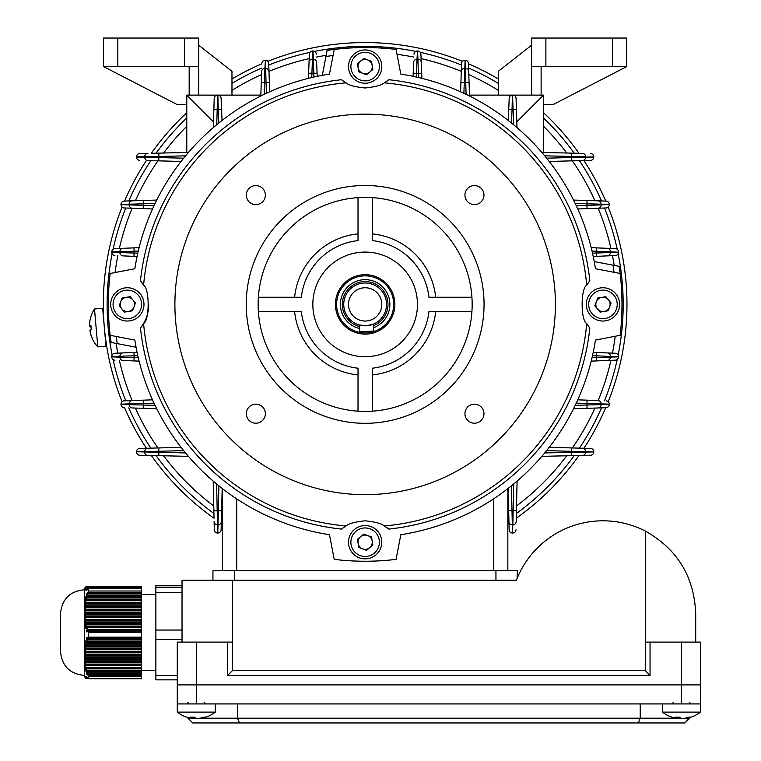 <?xml version="1.0" encoding="UTF-8"?>
<svg xmlns="http://www.w3.org/2000/svg" width="761" height="761" viewBox="0 0 761 761"><rect width="100%" height="100%" fill="white"/><g stroke="black" fill="none" stroke-linecap="round" stroke-linejoin="round"><path stroke-width="1.14" d="M85.108 612.557L85.108 610.874L141.603 610.874L141.603 612.557L85.108 612.557L84.528 615.04L85.137 614.251L141.603 614.251L141.603 615.934L85.203 615.934L84.604 618.503L85.308 617.628L141.603 617.628L141.603 619.311L85.451 619.311L84.709 620.186L84.852 621.88L85.632 620.995L141.603 620.995L141.603 622.688L85.869 622.688L85.032 623.563L85.261 625.257L86.164 624.372L141.603 624.372L141.603 626.065L86.516 626.065L85.546 626.94L85.898 628.624L86.954 627.749L141.603 627.749L141.603 626.065M88.666 678.745L88.105 675.311L141.603 675.311L141.603 678.745L88.666 678.745L86.326 676.691L86.954 678.508L85.546 676.529L86.164 678.346L85.032 676.358L85.632 678.175L84.709 676.196L85.308 678.013L84.528 676.034L85.137 677.851L84.319 675.388L84.319 589.775C69.879 591.183 61.945 599.107 60.538 613.556L60.538 651.606L60.538 613.556M88.105 638.403L88.666 637.176L88.105 631.126L141.603 631.126L141.603 638.403L88.105 638.403L86.84 637.385L86.326 638.993L87.477 640.011L86.954 641.618L85.898 640.591L85.546 642.198L86.516 643.216L86.164 644.824L85.261 643.806L85.632 648.03L84.852 647.012L84.709 648.619L85.451 649.637L85.308 651.245L84.604 650.217L85.203 652.843L85.137 654.45L84.528 653.528L85.108 656.058L84.528 658.341L85.203 660.871L84.528 659.949L85.451 664.077L84.709 663.059L84.852 664.657L85.869 667.292L85.032 666.265L85.261 667.873L86.516 670.498L85.546 669.471L85.898 671.078L87.477 673.704L86.326 672.686L86.84 674.294L88.105 675.311M86.954 627.749L87.477 629.433L86.326 630.317L86.84 632.001L88.105 631.126M86.516 626.065L86.164 624.372M85.869 622.688L85.632 620.995M85.451 619.311L85.308 617.628M85.203 615.934L85.137 614.251M87.477 640.011L141.603 640.011L141.603 641.618L86.954 641.618M86.516 643.216L141.603 643.216L141.603 644.824L86.164 644.824M85.869 646.431L141.603 646.431L141.603 648.03L85.632 648.03M85.451 649.637L141.603 649.637L141.603 651.245L85.308 651.245M85.203 652.843L141.603 652.843L141.603 654.45L85.137 654.45M85.108 656.058L141.603 656.058L141.603 657.666L85.108 657.666M85.137 659.264L141.603 659.264L141.603 660.871L85.203 660.871M85.308 662.479L141.603 662.479L141.603 664.077L85.451 664.077M85.632 665.685L141.603 665.685L141.603 667.292L85.869 667.292M86.164 668.89L141.603 668.89L141.603 670.498L86.516 670.498M87.477 678.593L88.038 678.593M141.603 586.484L86.954 586.655L141.603 586.569M86.516 586.731L141.603 586.817L86.516 586.731M85.869 586.902L141.603 586.988L85.869 586.902M85.451 587.064L141.603 587.15L85.451 587.064M85.203 587.235L141.603 587.311L85.203 587.235M85.108 587.397L141.603 587.482L85.108 587.397L84.319 589.775M85.137 587.568L141.603 587.568L85.137 587.568L84.528 589.29L85.108 587.482M85.308 587.73L141.603 587.815L85.308 587.73L84.623 589.547M85.632 587.901L141.603 587.977L85.632 587.901L84.88 589.718M86.164 588.063L141.603 588.148L86.164 588.063L85.299 589.88M88.105 588.396L141.603 588.396L141.603 592.315L88.105 592.315L88.666 588.462L86.887 590.213M87.477 593.999L141.603 593.999L141.603 595.682L86.954 595.682L87.477 593.999L86.326 594.874L86.84 593.19L141.603 593.19L141.603 592.315M86.516 597.375L141.603 597.375L141.603 599.059L86.164 599.059L86.516 597.375L85.546 598.251L85.898 596.567L141.603 596.567L141.603 595.682M85.869 600.752L141.603 600.752L141.603 602.436L85.632 602.436L85.869 600.752L85.032 601.628L85.261 599.944L141.603 599.944L141.603 599.059M85.451 604.12L141.603 604.12L141.603 605.813L85.308 605.813L85.451 604.12L84.709 605.005L84.852 603.311L141.603 603.311L141.603 602.436M85.203 607.497L141.603 607.497L141.603 609.19L85.137 609.19L85.203 607.497L84.528 608.372L84.604 606.688L141.603 606.688L141.603 605.813M141.603 640.011L141.603 638.403M141.603 643.216L141.603 641.618M141.603 646.431L141.603 644.824M141.603 649.637L141.603 648.03M141.603 652.843L141.603 651.245M141.603 656.058L141.603 654.45M141.603 659.264L141.603 657.666M141.603 662.479L141.603 660.871M141.603 665.685L141.603 664.077M141.603 668.89L141.603 667.292M86.954 672.106L141.603 672.106L141.603 670.498M141.603 672.106L141.603 675.311M141.603 678.745L88.828 678.745M141.603 586.417L88.666 586.417M141.603 588.224L86.954 588.224L141.603 588.148M141.603 593.999L141.603 593.19M141.603 597.375L141.603 596.567M141.603 600.752L141.603 599.944M141.603 604.12L141.603 603.311M141.603 607.497L141.603 606.688M141.603 610.874L141.603 609.19M141.603 614.251L141.603 612.557M141.603 617.628L141.603 615.934M141.603 620.995L141.603 619.311M141.603 624.372L141.603 622.688M141.603 627.749L141.603 631.126M182.031 585.323L155.872 585.323L155.872 679.839L177.275 679.839L177.275 684.9L177.275 642.094L196.3 642.094L196.3 684.9L177.275 684.9L681.437 684.9L196.3 684.9L196.3 703.925L177.275 703.925L177.275 684.9M155.872 675.445L177.275 675.445M155.872 639.544L182.031 639.544M155.872 630.041L182.031 630.041M155.872 592.296L182.031 592.296M155.872 587.178L182.031 587.178M87.477 673.704L141.603 673.704M87.477 629.433L141.603 629.433M85.137 609.19L84.528 609.98L84.528 611.635L85.108 610.874M85.308 605.813L84.604 606.688M85.632 602.436L84.852 603.311M86.164 599.059L85.261 599.944M86.954 595.682L85.898 596.567M88.105 592.315L86.84 593.19M87.477 588.31L86.326 590.213M86.516 588.148L85.898 590.127L86.954 588.224M85.869 587.977L85.032 589.88M85.451 587.815L84.709 589.718M85.203 587.644L84.528 589.537M85.137 587.311L84.528 589.033M84.528 616.819L141.603 616.819M84.528 613.442L141.603 613.442M84.528 610.065L141.603 610.065M86.326 630.317L141.603 630.317M85.546 626.94L141.603 626.94M85.032 623.563L141.603 623.563M84.709 620.186L141.603 620.186M84.604 661.452L141.603 661.452M84.528 658.246L141.603 658.246M84.528 655.031L141.603 655.031M84.528 651.825L141.603 651.825M86.84 674.294L141.603 674.294M85.898 671.078L141.603 671.078M85.261 667.873L141.603 667.873M84.852 664.657L141.603 664.657M84.709 648.619L141.603 648.619M85.032 645.404L141.603 645.404M85.546 642.198L141.603 642.198M86.326 638.993L141.603 638.993M359.163 324.947L366.355 325.765A21.403 21.403 0 0 0 386.512 303.192A21.403 21.403 0 0 0 363.939 283.035A21.403 21.403 0 0 0 343.782 305.608A21.403 21.403 0 0 0 366.355 325.765L373.404 324.148L373.794 331.064L359.553 331.872L359.163 324.947L362.369 325.622M366.754 332.89A28.538 28.538 0 0 0 393.637 302.792A28.538 28.538 0 0 0 363.539 275.91A28.538 28.538 0 0 0 336.657 306.008A28.538 28.538 0 0 0 366.754 332.89M373.603 327.639A24.733 24.733 0 0 0 363.758 279.706A24.733 24.733 0 0 0 359.354 328.448M366.089 321.018A16.647 16.647 0 0 0 381.765 303.458A16.647 16.647 0 0 0 364.205 287.782A16.647 16.647 0 0 0 348.528 305.342A16.647 16.647 0 0 0 366.089 321.018M189.166 66.588L189.166 95.125L186.787 95.125L186.787 104.638L177.275 104.638L103.553 66.588L103.553 38.05L198.678 38.05L198.678 95.125L217.779 95.125A3.329 3.329 0 0 1 221.109 98.312L221.565 109.251L221.099 98.217M198.678 45.184L231.972 71.344L231.972 95.125L217.779 95.125A3.329 3.329 0 0 1 221.109 98.312M189.166 95.125L198.678 95.125M198.678 66.588L103.553 66.588M620.824 280L620.634 278.136M620.519 277.004L620.358 275.568M340.747 48.723L338.883 48.913M337.751 49.027L336.314 49.189M614.051 272.314A250.959 250.959 0 0 0 613.024 265.18L619.15 266.35A256.838 256.838 0 0 1 620.12 335.316L595.454 340.072A233.056 233.056 0 0 1 593.228 352.314L615.354 353.256A3.329 3.329 0 0 1 618.541 356.586L618.541 356.852A3.329 3.329 0 0 1 615.345 360.172L591.192 361.133A233.056 233.056 0 0 1 577.761 399.839L597.937 400.552A3.329 3.31 92 0 1 601.133 403.882L576.258 403.121M575.202 405.356L586.94 404.985L587.045 408.315L597.927 407.972L573.547 408.733A233.056 233.056 0 0 1 549.204 447.354L590.536 448.429A3.329 3.329 0 0 1 593.78 451.758L593.78 451.92A3.329 3.31 88.7 0 1 590.526 455.249L541.861 456.343A233.056 233.056 0 0 1 517.09 481.114L516.177 521.627A3.329 3.31 -178.7 0 1 512.847 524.871L513.694 483.977M613.024 265.18L594.236 261.594M333.061 55.496A250.959 250.959 0 0 0 325.927 56.523L327.097 50.397A256.838 256.838 0 0 1 396.062 49.427L400.819 74.093A233.056 233.056 0 0 1 413.071 76.319L413.661 62.345A3.329 3.31 2.4 0 1 416.98 59.168L416.372 77.042M418.512 77.536L418.35 73.36L421.68 73.227L421.242 62.354L421.879 78.354A233.056 233.056 0 0 1 460.586 91.786L461.585 63.458A3.329 3.31 2 0 1 464.914 60.271L465.133 60.252A3.329 3.31 -1.8 0 1 468.462 63.477L468.719 71.62L468.462 63.477A3.329 3.329 0 0 0 465.133 60.252L463.868 93.289M546.626 158.174L571.425 157.537L571.511 160.866L582.393 160.581L549.204 161.446A233.056 233.056 0 0 1 573.547 200.067L606.07 201.085A3.329 3.329 0 0 1 609.295 204.414L609.295 204.633A3.329 3.31 88 0 1 606.089 207.962L577.761 208.961M325.927 56.523L322.341 75.31M116.243 336.486A250.959 250.959 0 0 0 117.27 343.62L136.057 347.206M117.27 343.62L111.144 342.45A256.838 256.838 0 0 1 110.174 273.484L134.84 268.728A233.056 233.056 0 0 1 329.475 74.093L334.231 49.427M108.747 333.366L110.364 345.161L109.108 336.352L110.288 336.248L109.936 333.232M109.831 332.329L109.613 330.198M109.479 328.866L109.223 326.089M109.013 323.415L108.861 321.266M108.804 320.324L108.633 317.289L107.444 317.394M337.218 49.085L339.349 48.866M340.681 48.733L343.458 48.476M346.131 48.266L348.281 48.114M349.223 48.057L352.257 47.886M620.462 276.471L620.691 278.602M620.814 279.934L621.071 282.712M621.28 285.385L621.433 287.534M621.49 288.476L621.661 291.511M378.017 531.644A16.647 16.647 0 0 1 375.715 555.073A16.647 16.647 0 0 1 352.286 552.781A16.647 16.647 0 0 1 354.588 529.352A16.647 16.647 0 0 1 378.017 531.644A16.647 16.647 0 0 0 354.588 529.352A16.647 16.647 0 0 0 352.286 552.781M359.63 546.74A7.134 7.134 0 0 1 367.658 535.535A7.134 7.134 0 0 1 369.675 547.73A7.134 7.134 0 0 1 359.63 546.74M363.806 534.089L371.511 536.981L372.861 545.114L366.488 550.336L358.783 547.444L357.432 539.311L363.806 534.089M105.142 336.695L106.559 345.513L105.208 335.848M326.155 55.353A252.081 252.081 0 0 0 316.414 57.075M309.194 58.607A252.081 252.081 0 0 0 268.985 71.382M261.48 74.616A252.081 252.081 0 0 0 231.972 90.369M186.787 126.259A252.081 252.081 0 0 0 163.586 153.018M157.936 160.837A252.081 252.081 0 0 0 135.363 200.733M132.129 208.238A252.081 252.081 0 0 0 119.353 248.447M117.822 255.667A252.081 252.081 0 0 0 115.092 272.533M116.1 343.392A252.081 252.081 0 0 0 117.822 353.133M119.353 360.353A252.081 252.081 0 0 0 132.129 400.562M135.363 408.067A252.081 252.081 0 0 0 157.936 447.963M163.586 455.782A252.081 252.081 0 0 0 213.765 505.96M221.584 511.611A252.081 252.081 0 0 0 222.459 512.21M107.862 323.891L107.662 321.047M107.577 319.687L107.301 314.122M107.291 313.732L107.234 312.01M415.772 51.387A258.027 258.027 0 0 0 314.521 51.387M310.041 52.328A258.027 258.027 0 0 0 268.766 65.046M261.689 68.024A258.027 258.027 0 0 0 231.972 83.396M186.787 117.945A258.027 258.027 0 0 0 156.072 153.189L188.433 152.457L186.787 152.495L186.787 104.638M150.868 160.657A258.027 258.027 0 0 0 128.771 200.942M125.793 208.019A258.027 258.027 0 0 0 113.075 249.294M112.133 253.774A258.027 258.027 0 0 0 112.133 355.026M113.075 359.506A258.027 258.027 0 0 0 125.793 400.781M128.771 407.858A258.027 258.027 0 0 0 150.868 448.143M156.072 455.611A258.027 258.027 0 0 0 213.936 513.475L213.204 481.114M221.403 518.679A258.027 258.027 0 0 0 222.459 519.383M333.87 48.276L327.839 49.085M329.475 48.856L331.986 48.514M333.347 48.343L336.181 48M625.333 275.073C623.326 259.862 623.326 259.862 625.333 275.073M626.427 287.392L626.731 293.042M626.389 286.868L626.227 284.547M345.294 43.32C360.619 42.454 360.619 42.454 345.294 43.32M353.694 42.816L352.048 42.892M349.508 43.035L348.148 43.12M507.834 523.939A261.832 261.832 0 0 0 509.004 523.168M516.253 518.231A261.832 261.832 0 0 0 578.978 455.506M583.915 448.258A261.832 261.832 0 0 0 605.727 407.725M608.22 401.713A261.832 261.832 0 0 0 608.22 207.087M605.727 201.075A261.832 261.832 0 0 0 583.915 160.542M578.978 153.294A261.832 261.832 0 0 0 543.506 112.714M498.322 78.963A261.832 261.832 0 0 0 468.472 63.819M462.46 61.327A261.832 261.832 0 0 0 267.834 61.327M261.822 63.819A261.832 261.832 0 0 0 231.972 78.963M186.787 112.714A261.832 261.832 0 0 0 151.315 153.294L158.792 153.123L158.868 156.452L136.533 156.88A3.329 3.31 -91.3 0 1 139.767 153.551L147.919 153.37A3.329 3.31 -91.3 0 0 144.676 156.699L144.676 157.251L183.667 158.174M146.378 160.542A261.832 261.832 0 0 0 124.566 201.075M122.074 207.087A261.832 261.832 0 0 0 122.074 401.713M124.566 407.725A261.832 261.832 0 0 0 146.378 448.258M151.315 455.506A261.832 261.832 0 0 0 214.041 518.231L213.87 510.755L217.199 510.679L217.627 533.014A3.329 3.31 178.7 0 1 214.298 529.78L214.117 521.627A3.329 3.31 178.7 0 0 217.446 524.871L217.998 524.871L218.921 485.879M221.289 523.168A261.832 261.832 0 0 0 222.459 523.939M331.206 44.775L329.171 45.051M327.477 45.289L324.871 45.689M324.034 45.812L329.113 45.061M331.634 44.718L332.985 44.547M103.867 321.408L103.563 315.758M507.834 519.383A258.027 258.027 0 0 0 508.89 518.679M516.358 513.475A258.027 258.027 0 0 0 574.222 455.611M579.425 448.143A258.027 258.027 0 0 0 601.523 407.858M604.5 400.781A258.027 258.027 0 0 0 617.219 359.506M618.16 355.026A258.027 258.027 0 0 0 618.16 253.774M617.219 249.294A258.027 258.027 0 0 0 604.5 208.019M601.523 200.942A258.027 258.027 0 0 0 579.425 160.657M574.222 153.189A258.027 258.027 0 0 0 543.506 117.945M498.322 83.396A258.027 258.027 0 0 0 468.605 68.024M461.527 65.046A258.027 258.027 0 0 0 420.253 52.328M345.656 47.115C360.98 46.25 360.98 46.25 345.656 47.115M357.537 46.488L354.055 46.611M352.4 46.687L350.098 46.811M622.431 284.909L622.631 287.753M622.717 289.113L622.993 294.678M623.002 295.068L623.059 296.79M622.945 293.622L622.603 287.23M621.547 275.434L621.204 272.6M621.033 271.249L620.263 265.732M620.196 265.342L621.29 273.304M507.834 512.21A252.081 252.081 0 0 0 508.709 511.611M516.529 505.96A252.081 252.081 0 0 0 566.707 455.782M572.358 447.963A252.081 252.081 0 0 0 594.931 408.067M598.165 400.562A252.081 252.081 0 0 0 610.94 360.353M612.472 353.133A252.081 252.081 0 0 0 615.202 336.267M614.194 265.408A252.081 252.081 0 0 0 612.472 255.667M610.94 248.447A252.081 252.081 0 0 0 598.165 208.238M594.931 200.733A252.081 252.081 0 0 0 572.358 160.837M566.707 153.018A252.081 252.081 0 0 0 543.506 126.259M498.322 90.369A252.081 252.081 0 0 0 468.814 74.616M461.309 71.382A252.081 252.081 0 0 0 421.099 58.607M413.879 57.075A252.081 252.081 0 0 0 397.014 54.345M531.616 95.125L512.752 95.125L543.506 95.125L531.616 95.125L531.616 38.05L545.884 38.05L545.884 66.588L531.616 66.588M466.103 94.345L465.732 82.607L469.061 82.502L468.719 71.62L469.489 96L469.461 95.125L512.514 95.125L498.322 95.125L498.322 71.344L531.616 45.184M612.472 66.588L612.472 38.05L626.741 38.05L626.741 66.588L545.884 66.588M626.741 66.588L553.019 104.638L543.506 104.638L543.506 95.125L543.506 152.495L541.861 152.457L582.374 153.37A3.329 3.31 -88.7 0 1 585.618 156.699L544.724 155.853M612.472 38.05L545.884 38.05M541.128 95.125L541.128 66.588M182.031 642.094L182.031 580.263L516.396 580.263A92.747 92.747 0 0 1 645.29 531.035C677.404 549.195 694.203 576.695 695.706 613.556L695.706 642.094M517.08 578.531L517.347 570.75L495.944 570.75L495.944 580.263M681.437 642.094L700.462 642.094L700.462 684.9L681.437 684.9L681.437 642.094L650.046 642.094L650.046 675.388L645.29 670.631L645.29 531.035M650.046 675.388L227.691 675.388L227.691 642.094L196.3 642.094M645.29 670.631L232.447 670.631L227.691 675.388M232.447 580.263L232.447 670.631M232.447 642.094L227.691 642.094M650.046 642.094L645.29 642.094M212.947 570.75L212.947 580.263L212.947 570.75L495.944 570.75M92.024 338.008A30.25 2.283 -35.1 0 1 91.986 337.951A30.916 30.916 0 0 0 97.808 346.883L105.969 346.169L104.171 325.565L102.649 308.272L94.488 308.985A30.916 30.916 0 0 0 90.312 318.792A30.25 2.283 -154.9 0 0 90.312 318.859A30.25 2.283 -154.9 0 0 90.312 318.897M97.808 346.883L94.488 308.985M91.986 337.951A30.25 2.283 -35.1 0 1 91.976 337.884A30.25 2.283 -35.1 0 1 92.014 337.665A30.849 30.725 175 0 1 89.931 330.388A30.849 2.692 -5 0 1 91.31 329.618A30.25 26.093 -103.6 0 1 90.949 325.461A30.849 2.692 175 0 0 89.57 326.231A30.849 30.725 175 0 1 90.359 318.707A30.25 2.283 -154.9 0 0 90.312 318.792M89.988 330.75L89.96 330.75A30.849 30.725 -5 0 0 91.976 337.846M91.149 328.372A30.25 26.093 -86.4 0 0 91.253 329.637M89.598 326.231A30.849 30.725 -5 0 0 89.598 326.602A30.849 2.692 175 0 0 91.035 327.106M90.987 326.479L89.598 326.602M90.978 326.108L89.57 326.231M700.462 712.125L700.462 703.925L681.437 703.925L681.437 684.9L700.462 684.9L700.462 703.925L662.412 703.925L662.412 712.125A30.916 30.916 0 0 0 676.567 718.279A30.849 27.853 90 0 0 678.65 718.527A30.849 13.26 90 0 1 675.445 717.081A30.25 23.648 143.3 0 0 677.319 717.147A30.25 23.648 143.3 0 0 679.221 717.081A30.849 13.26 -90 0 0 682.427 718.527A30.849 27.853 90 0 0 689.162 717.081A30.25 11.263 -122.6 0 0 690.959 717.081A30.849 27.853 -90 0 1 686.308 718.279A30.916 30.916 0 0 0 700.462 712.125L662.412 712.125M678.65 718.327A30.849 27.853 -90 0 0 680.448 718.527A30.849 13.26 90 0 0 681.437 718.279M684.225 718.327L684.225 718.527A30.849 27.853 -90 0 0 686.308 718.279M678.65 717.119L678.65 718.527M680.448 717.861L680.448 718.527M137.903 317.261A16.647 16.647 0 0 1 114.473 314.968A16.647 16.647 0 0 1 116.775 291.539A16.647 16.647 0 0 1 140.205 293.832A16.647 16.647 0 0 1 137.903 317.261A16.647 16.647 0 0 0 140.205 293.832A16.647 16.647 0 0 0 116.775 291.539M122.806 298.883A7.134 7.134 0 0 1 134.012 306.911A7.134 7.134 0 0 1 121.817 308.928A7.134 7.134 0 0 1 122.806 298.883M135.458 303.059L132.566 310.764L124.433 312.115L119.211 305.741L122.102 298.036L130.236 296.685L135.458 303.059M213.48 703.925L177.275 703.925L177.275 712.125A30.916 30.916 0 0 0 191.43 718.279A30.849 27.853 90 0 0 193.513 718.527A30.849 13.26 90 0 1 190.307 717.081A30.25 23.648 143.3 0 0 192.181 717.147A30.25 23.648 143.3 0 0 194.084 717.081A30.849 13.26 -90 0 0 197.289 718.527A30.849 27.853 90 0 0 204.024 717.081A30.25 11.263 -122.6 0 0 205.822 717.081A30.849 27.853 -90 0 1 201.17 718.279A30.916 30.916 0 0 0 215.325 712.125L177.275 712.125L177.275 703.925M193.513 718.327A30.849 27.853 -90 0 0 195.311 718.527A30.849 13.26 90 0 0 196.3 718.279M199.087 718.327L199.087 718.527A30.849 27.853 -90 0 0 201.17 718.279M193.513 717.119L193.513 718.527M195.311 717.861L195.311 718.527M352.286 77.156A16.647 16.647 0 0 1 354.588 53.727A16.647 16.647 0 0 1 378.017 56.019A16.647 16.647 0 0 1 375.715 79.448A16.647 16.647 0 0 1 352.286 77.156A16.647 16.647 0 0 0 375.715 79.448A16.647 16.647 0 0 0 378.017 56.019M370.664 62.06A7.134 7.134 0 0 1 362.636 73.265A7.134 7.134 0 0 1 360.619 61.07A7.134 7.134 0 0 1 370.664 62.06M366.488 74.711L358.783 71.819L357.432 63.686L363.806 58.464L371.511 61.356L372.861 69.489L366.488 74.711M681.437 703.925L196.3 703.925M237.508 703.925L237.508 718.194L676.034 718.194M640.229 703.925L640.229 718.194L638.26 722.95L192.733 722.95L187.977 718.194L192.733 722.95M689.761 717.528L685.005 722.95L239.477 722.95L237.508 718.194L201.703 718.194M187.977 717.528L187.977 718.194L190.897 718.194M685.005 722.95L689.761 718.194L686.841 718.194M231.972 95.125L260.833 95.125M218.807 123.016L218.236 109.394L221.565 109.251L222.031 120.466M217.446 95.125L217.541 95.125A3.329 3.329 0 0 0 214.212 98.35L213.879 109.289L214.221 98.255M186.787 95.125L213.48 121.817L213.308 127.601L213.879 109.289L217.199 109.394L216.723 124.718M217.874 95.125L218.236 109.394L217.199 109.394L217.541 95.125A3.329 3.329 0 0 0 214.212 98.35M400.819 534.707A233.056 233.056 0 0 0 595.454 340.072A233.056 233.056 0 0 1 400.819 534.707L396.062 559.373A256.838 256.838 0 0 1 334.231 559.373L329.475 534.707A233.056 233.056 0 0 1 134.84 340.072L110.174 335.316M592.505 253.175L596.186 253.023L596.329 256.352L607.202 255.886L593.228 256.486A233.056 233.056 0 0 1 595.454 268.728A233.056 233.056 0 0 0 400.819 74.093A233.056 233.056 0 0 1 595.454 268.728L620.12 273.484M595.454 340.072A233.056 233.056 0 0 1 593.228 352.314M400.819 74.093A233.056 233.056 0 0 1 413.071 76.319M313.922 77.042L313.313 59.168A3.329 3.31 -2.4 0 1 316.633 62.345L317.232 76.319A233.056 233.056 0 0 1 329.475 74.093A233.056 233.056 0 0 0 134.84 268.728M513.57 124.718L513.095 109.394L516.424 109.289L516.082 98.35L516.995 127.601L516.814 121.817L543.506 95.125M512.419 95.125L512.058 109.394L513.095 109.394L512.514 95.125A3.329 3.329 0 0 0 509.185 98.312L508.728 109.251L509.195 98.217M508.262 120.466L508.728 109.251L512.058 109.394L511.487 123.016M576.258 205.679L586.94 205.308L587.054 208.628L597.937 208.248A3.329 3.31 88 0 0 601.133 204.918L609.276 204.414A3.329 3.31 -88.2 0 0 606.07 201.085A3.329 3.329 0 0 1 609.295 204.414L575.202 203.444M582.393 160.581L590.536 160.371L582.393 160.581A3.329 3.31 88.5 0 0 585.618 157.251L593.761 157.042A3.329 3.31 88.5 0 1 590.536 160.371A3.329 3.329 0 0 0 593.78 157.042L593.78 157.042A3.329 3.329 0 0 1 590.536 160.371A3.329 3.329 0 0 0 593.78 157.042M606.07 407.715L597.927 407.972A3.329 3.31 88.2 0 0 601.133 404.643L609.276 404.386A3.329 3.31 88.2 0 1 606.07 407.715A3.329 3.329 0 0 0 609.295 404.386L609.276 404.386M266.426 93.289L266.055 82.607L269.375 82.492L268.709 63.458L269.708 91.786M260.814 96L261.575 71.62A3.329 3.31 1.8 0 1 264.904 68.414L264.191 94.345M265.161 60.252L265.161 60.271A3.329 3.329 0 0 0 261.832 63.477A3.329 3.31 1.8 0 1 265.161 60.271L265.38 60.252A3.329 3.31 -2 0 1 268.709 63.458A3.329 3.329 0 0 0 265.38 60.252L264.904 68.414L265.665 68.414L265.38 60.271M615.354 255.544L607.202 255.886A3.329 3.31 87.6 0 0 610.379 252.566L618.522 252.214A3.329 3.31 87.6 0 1 615.354 255.544A3.329 3.329 0 0 0 618.541 252.214L592.01 251.035M591.192 247.667L615.345 248.628A3.329 3.31 92.3 0 1 618.522 251.948L618.541 252.214M592.01 357.765L596.186 357.603L596.32 360.933L615.345 360.172A3.329 3.329 0 0 0 618.541 356.852L618.522 356.852A3.329 3.31 87.7 0 1 615.345 360.172M308.414 78.354L309.375 54.202A3.329 3.31 2.3 0 1 312.695 51.025L311.782 77.536M312.695 51.006L312.971 51.006A3.329 3.329 0 0 1 316.291 54.193A3.329 3.31 -2.4 0 0 312.971 51.025L312.695 51.006A3.329 3.329 0 0 0 309.375 54.202M421.242 62.354L420.919 54.202L421.242 62.354A3.329 3.31 -2.3 0 0 417.922 59.168L417.599 51.025A3.329 3.31 -2.3 0 1 420.919 54.202A3.329 3.329 0 0 0 417.599 51.006L416.98 59.168L417.922 59.168L418.35 73.36L413.194 73.218M417.332 51.006L417.332 51.025A3.329 3.31 2.4 0 0 414.003 54.193A3.329 3.329 0 0 1 417.332 51.006L417.599 51.006M511.373 485.879L512.01 510.679L508.681 510.764L509.176 529.789L508.101 488.457M512.667 533.033L512.667 533.014A3.329 3.329 0 0 0 515.996 529.78A3.329 3.329 0 0 1 512.667 533.033A3.329 3.329 0 0 0 515.996 529.78A3.329 3.31 -178.7 0 1 512.667 533.014L512.505 533.033A3.329 3.31 178.5 0 1 509.176 529.789A3.329 3.329 0 0 0 512.505 533.033L512.847 524.871L512.296 524.871L512.505 533.014M222.193 488.457L221.118 529.789A3.329 3.31 -178.5 0 1 217.789 533.014L217.627 533.033A3.329 3.329 0 0 1 214.298 529.78M154.036 403.121L143.353 403.492L143.239 400.172L132.357 400.552L152.533 399.839M132.357 400.552L124.205 400.838L132.357 400.552A3.329 3.31 -92 0 0 129.161 403.882L121.018 404.167A3.329 3.31 -92 0 1 124.205 400.838A3.329 3.329 0 0 0 120.999 404.167L120.999 404.167A3.329 3.329 0 0 1 124.205 400.838M156.747 408.733L132.366 407.972A3.329 3.31 91.8 0 1 129.161 404.643L155.092 405.356M183.667 450.626L158.868 451.263L158.783 447.934L147.9 448.219L181.089 447.354M147.9 448.219L139.758 448.429L147.9 448.219A3.329 3.31 -91.5 0 0 144.676 451.549L136.533 451.758A3.329 3.31 -91.5 0 1 139.758 448.429A3.329 3.329 0 0 0 136.514 451.758L136.514 451.92A3.329 3.329 0 0 0 139.767 455.249L188.433 456.343M152.533 208.961L124.205 207.962A3.329 3.329 0 0 1 120.999 204.633L120.999 204.414A3.329 3.31 -91.8 0 1 124.224 201.085L156.747 200.067M155.092 203.444L143.353 203.815L143.249 200.485L124.224 201.085A3.329 3.329 0 0 0 120.999 204.414L121.018 204.633A3.329 3.31 92 0 0 124.205 207.962A3.329 3.329 0 0 1 120.999 204.633L154.036 205.679M181.089 161.446L147.9 160.581A3.329 3.31 91.5 0 1 144.676 157.251L136.533 157.042A3.329 3.31 91.5 0 0 139.758 160.371A3.329 3.329 0 0 1 136.514 157.042L136.514 156.88A3.329 3.329 0 0 1 139.767 153.551A3.329 3.329 0 0 0 136.514 156.88A3.329 3.329 0 0 1 139.767 153.551M137.789 355.625L134.107 355.777L133.965 352.448L123.092 352.914L137.075 352.314M123.092 352.914L114.94 353.256L123.092 352.914A3.329 3.31 -92.4 0 0 119.915 356.234L111.772 356.586A3.329 3.31 -92.4 0 1 114.94 353.256A3.329 3.329 0 0 0 111.753 356.586L111.753 356.586A3.329 3.329 0 0 1 114.94 353.256M139.101 361.133L123.101 360.495A3.329 3.31 92.3 0 1 119.915 357.175L138.283 357.765M137.075 256.486L123.092 255.886A3.329 3.31 92.4 0 1 119.915 252.566L137.789 253.175M138.283 251.035L134.107 251.197L133.974 247.867L123.101 248.305L139.101 247.667M123.101 248.305L114.949 248.628L123.101 248.305A3.329 3.31 -92.3 0 0 119.915 251.625L111.772 251.948A3.329 3.31 -92.3 0 1 114.949 248.628A3.329 3.329 0 0 0 111.753 251.948L111.753 251.948A3.329 3.329 0 0 1 114.949 248.628M544.724 452.947L593.761 451.92A3.329 3.329 0 0 1 590.526 455.249A3.329 3.329 0 0 0 593.78 451.92L546.626 450.626M587.054 400.172L586.94 404.985L601.133 404.643L601.133 403.882L609.276 404.167A3.329 3.31 92 0 0 606.089 400.838A3.329 3.329 0 0 1 609.295 404.167M596.329 352.448L596.186 357.603L618.522 356.852L592.505 355.625M596.32 247.867L596.186 253.023L610.379 252.566L610.379 251.625A3.329 3.31 92.3 0 0 607.192 248.305M587.045 200.485L586.94 205.308L601.133 204.918L601.133 204.157A3.329 3.31 -88.2 0 0 597.927 200.828M571.501 153.123L571.425 157.537L593.761 156.88A3.329 3.329 0 0 0 590.526 153.551A3.329 3.329 0 0 1 593.78 156.88A3.329 3.31 -88.7 0 0 590.526 153.551A3.329 3.329 0 0 1 593.78 156.88L593.78 156.88M460.919 82.492L465.732 82.607L465.133 60.271M261.232 82.502L266.055 82.607L265.665 68.414A3.329 3.31 -2 0 1 268.994 71.61M143.239 208.628L143.353 203.815L120.999 204.414A3.329 3.329 0 0 1 124.224 201.085M133.965 256.352L134.107 251.197L119.915 251.625L119.915 252.566L111.772 252.214A3.329 3.329 0 0 0 114.94 255.544A3.329 3.31 92.4 0 1 111.772 252.214A3.329 3.329 0 0 0 114.94 255.544M133.974 360.933L134.107 355.777L119.915 356.234L119.915 357.175L111.772 356.852A3.329 3.329 0 0 0 114.949 360.172A3.329 3.31 92.3 0 1 111.772 356.852A3.329 3.329 0 0 0 114.949 360.172M143.249 408.315L143.353 403.492L129.161 403.882L129.161 404.643L121.018 404.386A3.329 3.329 0 0 0 124.224 407.715A3.329 3.31 91.8 0 1 121.018 404.386A3.329 3.329 0 0 0 124.224 407.715M139.758 448.429A3.329 3.329 0 0 0 136.514 451.758L185.57 452.947M158.792 455.677L158.868 451.263L144.676 451.549L144.676 452.101A3.329 3.31 91.3 0 0 147.919 455.43M516.424 510.755L512.01 510.679L512.296 524.871A3.329 3.31 178.5 0 1 508.966 521.646M512.847 95.125L512.752 95.125A3.329 3.329 0 0 1 516.082 98.35L516.072 98.255M461.585 63.458A3.329 3.329 0 0 1 464.914 60.252L464.914 60.271M136.514 451.92A3.329 3.329 0 0 0 139.767 455.249A3.329 3.31 91.3 0 1 136.533 451.92L136.514 451.92A3.329 3.329 0 0 0 139.767 455.249M217.627 533.033L217.789 533.014A3.329 3.329 0 0 0 221.118 529.789A3.329 3.329 0 0 1 217.789 533.033L217.998 524.871A3.329 3.31 -178.5 0 0 221.327 521.646M606.089 207.962A3.329 3.329 0 0 0 609.295 204.633L609.295 204.633A3.329 3.329 0 0 1 606.089 207.962M615.345 248.628A3.329 3.329 0 0 1 618.541 251.948M618.522 356.586A3.329 3.31 -87.6 0 0 615.354 353.256A3.329 3.329 0 0 1 618.541 356.586L618.522 356.586M593.761 451.758A3.329 3.31 -88.5 0 0 590.536 448.429A3.329 3.329 0 0 1 593.78 451.758L593.78 451.758M222.459 488.667L222.459 570.75M507.834 488.667L507.834 570.75M592.4 291.539A16.647 16.647 0 0 1 615.83 293.832A16.647 16.647 0 0 1 613.528 317.261A16.647 16.647 0 0 1 590.098 314.968A16.647 16.647 0 0 1 592.4 291.539A16.647 16.647 0 0 0 590.098 314.968A16.647 16.647 0 0 0 613.528 317.261M607.487 309.917A7.134 7.134 0 0 1 596.282 301.889A7.134 7.134 0 0 1 608.477 299.872A7.134 7.134 0 0 1 607.487 309.917M594.836 305.741L597.727 298.036L605.861 296.685L611.083 303.059L608.191 310.764L600.058 312.115L594.836 305.741M474.455 185.589A9.513 9.513 0 0 1 483.967 195.101A9.513 9.513 0 0 1 474.455 204.614A9.513 9.513 0 0 1 464.942 195.101A9.513 9.513 0 0 1 474.455 185.589M474.455 404.186A9.513 9.513 0 0 1 483.967 413.699A9.513 9.513 0 0 1 474.455 423.211A9.513 9.513 0 0 1 464.942 413.699A9.513 9.513 0 0 1 474.455 404.186M255.848 404.186A9.513 9.513 0 0 1 265.361 413.699A9.513 9.513 0 0 1 255.848 423.211A9.513 9.513 0 0 1 246.336 413.699A9.513 9.513 0 0 1 255.848 404.186M255.848 185.589A9.513 9.513 0 0 1 265.361 195.101A9.513 9.513 0 0 1 255.848 204.614A9.513 9.513 0 0 1 246.336 195.101A9.513 9.513 0 0 1 255.848 185.589M341.461 79.724L346.036 82.844C348.652 85.222 355.026 86.935 365.147 87.991C375.278 86.935 381.642 85.222 384.257 82.844L388.833 79.724A225.922 225.922 0 0 1 589.823 280.714L586.702 285.289C580.643 288.048 580.605 320.666 586.702 323.511L589.823 328.086A225.922 225.922 0 0 1 388.833 529.076L384.257 525.956C381.642 523.578 375.268 521.865 365.147 520.809C355.016 521.865 348.652 523.578 346.036 525.956L341.461 529.076A225.922 225.922 0 0 1 140.471 328.086L143.591 323.511C149.651 320.752 149.689 288.134 143.591 285.289L140.471 280.714A225.922 225.922 0 0 1 341.461 79.724A38.05 38.05 0 0 0 346.036 82.844A222.374 222.374 0 0 0 143.591 285.289A38.05 38.05 0 0 0 140.471 280.714M365.147 356.719A52.319 52.319 0 0 0 417.466 304.4A52.319 52.319 0 0 0 365.147 252.081A52.319 52.319 0 0 0 312.828 304.4A52.319 52.319 0 0 0 365.147 356.719M365.147 411.416A107.016 107.016 0 0 0 472.162 304.4A107.016 107.016 0 0 0 365.147 197.384A107.016 107.016 0 0 0 258.131 304.4A107.016 107.016 0 0 0 365.147 411.416M365.147 185.494A118.906 118.906 0 0 0 246.241 304.4A118.906 118.906 0 0 0 365.147 423.306A118.906 118.906 0 0 0 484.053 304.4A118.906 118.906 0 0 0 365.147 185.494M365.147 114.15A190.25 190.25 0 0 0 174.897 304.4A190.25 190.25 0 0 0 365.147 494.65A190.25 190.25 0 0 0 555.397 304.4A190.25 190.25 0 0 0 365.147 114.15M365.147 334.127A29.727 29.727 0 0 0 394.873 304.4A29.727 29.727 0 0 0 365.147 274.673A29.727 29.727 0 0 0 335.42 304.4A29.727 29.727 0 0 0 365.147 334.127M471.925 297.266L428.957 297.266A64.209 64.209 0 0 0 372.281 240.59L372.281 240.21M372.281 411.178L372.281 368.21A64.209 64.209 0 0 0 428.957 311.534L471.925 311.534M258.369 311.534L301.337 311.534A64.209 64.209 0 0 0 358.012 368.21L358.012 411.178M358.012 197.622L358.012 240.59A64.209 64.209 0 0 0 301.337 297.266L258.369 297.266M388.833 529.076A38.05 38.05 0 0 0 384.257 525.956A222.374 222.374 0 0 0 586.702 323.511A38.05 38.05 0 0 0 589.823 328.086M143.591 323.511A222.374 222.374 0 0 0 346.036 525.956A38.05 38.05 0 0 0 341.461 529.076M140.471 328.086A38.05 38.05 0 0 0 148.737 304.448M589.823 280.714A38.05 38.05 0 0 0 586.702 285.289A222.374 222.374 0 0 0 384.257 82.844A38.05 38.05 0 0 0 388.833 79.724M372.281 197.622L372.281 240.59M88.666 637.176L141.603 637.176M88.666 676.548L141.603 676.548M88.666 588.462L141.603 588.462M88.666 591.012L141.603 591.012M88.666 632.42L141.603 632.42M373.489 325.651A22.83 22.83 0 0 0 363.863 281.608A22.83 22.83 0 0 0 359.249 326.45M117.822 38.05L117.822 66.588M184.409 66.588L184.409 38.05M354.122 551.268A14.269 14.269 0 0 0 374.203 553.237A14.269 14.269 0 0 0 376.172 533.157A14.269 14.269 0 0 0 356.091 531.188A14.269 14.269 0 0 0 354.122 551.268M234.35 570.75L234.35 580.263M118.278 293.375A14.269 14.269 0 0 0 116.309 313.456A14.269 14.269 0 0 0 136.39 315.425A14.269 14.269 0 0 0 138.359 295.344A14.269 14.269 0 0 0 118.278 293.375M376.172 57.532A14.269 14.269 0 0 0 356.091 55.563A14.269 14.269 0 0 0 354.122 75.643A14.269 14.269 0 0 0 374.203 77.612A14.269 14.269 0 0 0 376.172 57.532M571.501 455.677L571.511 447.934M317.099 73.218L308.624 73.227M236.728 498.883L236.728 570.75M493.566 498.883L493.566 570.75M216.6 483.977L217.199 510.679L221.613 510.764M185.57 155.853L158.868 156.452L158.783 160.866M132.357 208.248A3.329 3.31 92 0 1 129.161 204.918L129.161 204.157A3.329 3.31 -91.8 0 1 132.366 200.828M136.514 156.88L136.514 157.042A3.329 3.329 0 0 0 139.758 160.371M309.052 62.354A3.329 3.31 2.3 0 1 312.381 59.168L313.313 59.168L312.971 51.006M461.299 71.61A3.329 3.31 2 0 1 464.629 68.414L465.39 68.414A3.329 3.31 -1.8 0 1 468.719 71.62M607.202 352.914A3.329 3.31 -87.6 0 1 610.379 356.234L610.379 357.175A3.329 3.31 87.7 0 1 607.192 360.495M582.393 448.219A3.329 3.31 -88.5 0 1 585.618 451.549L585.618 452.101A3.329 3.31 88.7 0 1 582.374 455.43M512.514 95.125A3.329 3.329 0 0 0 509.185 98.312M217.789 533.033L217.789 533.014A3.329 3.329 0 0 0 221.118 529.789M612.015 315.425A14.269 14.269 0 0 0 613.984 295.344A14.269 14.269 0 0 0 593.903 293.375A14.269 14.269 0 0 0 591.934 313.456A14.269 14.269 0 0 0 612.015 315.425M435.682 297.266A70.897 70.897 0 0 0 372.281 233.865M372.281 374.935A70.897 70.897 0 0 0 435.682 311.534M294.612 311.534A70.897 70.897 0 0 0 358.012 374.935M358.012 233.865A70.897 70.897 0 0 0 294.612 297.266M84.319 675.388C69.879 673.98 61.945 666.056 60.538 651.606M155.872 670.631L141.603 670.631M155.872 594.531L141.603 594.531M188.452 702.26L186.787 703.925L188.452 702.26M103.686 318.412L103.486 317.746M689.285 702.26L690.95 703.925M673.59 702.26L671.925 703.925M204.148 702.26L205.812 703.925M215.325 703.925L215.325 712.125"/></g></svg>
